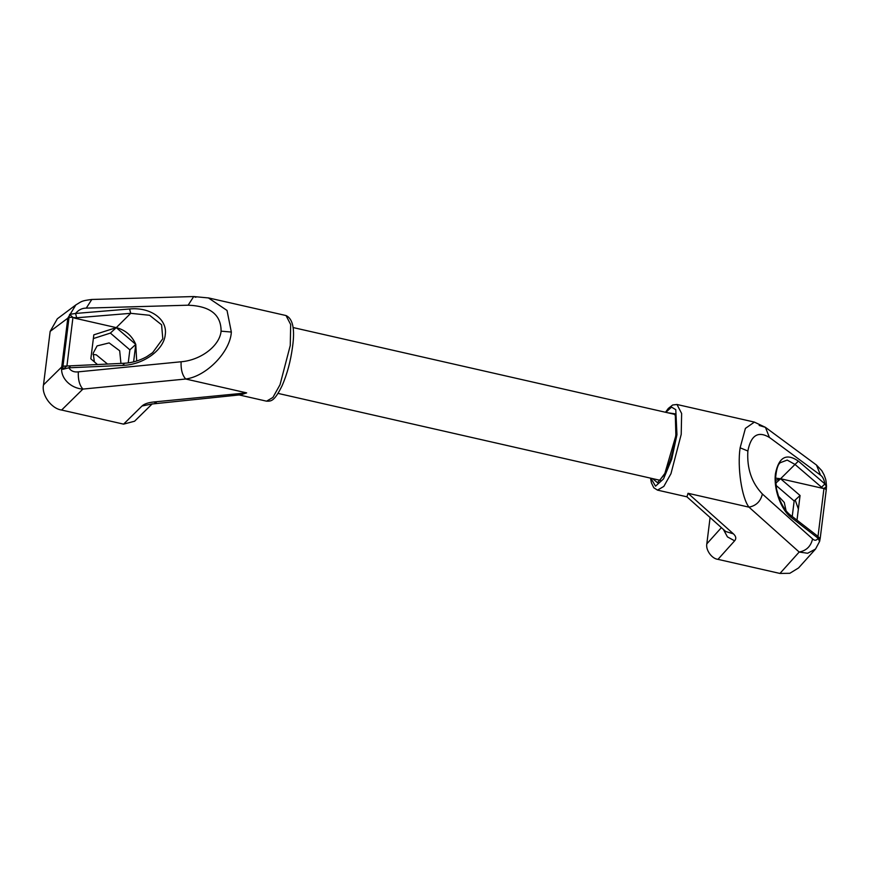 <?xml version="1.0" encoding="UTF-8"?>
<svg xmlns="http://www.w3.org/2000/svg" width="870" height="870" viewBox="0 0 870 870"><rect width="100%" height="100%" fill="white"/><g stroke="black" fill="none" stroke-linecap="round" stroke-linejoin="round"><path stroke-width="1.3" d="M107.456 363.986L96.265 354.829L93.025 354.46M94.352 361.844L93.188 353.187L97.081 345.912L109.152 342.91L119.679 350.784L120.941 363.399M208.332 297.877L227.026 310.459L231.344 332.046C230.343 351.632 206.582 376.34 185.701 379.015L246.656 392.881L241.033 394.752L151.88 404.017M195.859 297.29L193.706 296.55L188.137 305.196C210.148 306.055 221.132 314.722 221.089 331.165L231.344 332.046M246.656 392.881L153.794 401.983L156.48 403.049M61.618 410.042L82.911 389.086C70.829 388.39 60.139 378.2 61.737 366.944L43.5 384.888C41.314 394.795 51.276 408.628 61.618 410.042L123.583 424.136L134.578 421.232L152.207 403.887M221.089 331.165C219.74 345.781 200.937 360.169 181.101 361.768C180.775 369.435 182.298 375.187 185.701 379.015L82.911 389.086C79.496 385.29 77.963 379.548 78.322 371.849C74.081 372.393 70.905 371.044 68.795 367.803L62.792 369.337L62.977 366.183L61.737 366.944L67.806 318.181L50.155 331.394L43.5 384.888M75.842 304.924C81.9 301.379 80.845 300.857 91.818 299.465L86.25 308.121C82.084 308.1 78.517 309.883 75.559 313.45L76.68 317.778L130.718 313.32L129.586 308.981L75.559 313.45L69.622 314.385L69.045 317.419L67.806 318.181L75.842 304.924L57.333 318.79L50.155 331.394M152.098 403.93L142.006 406.018L123.583 424.136M136.699 361.028L135.774 344.389C131.892 335.592 125.4 330.002 116.286 327.631L130.718 313.32L149.575 315.277L161.592 324.793L162.799 338.745L152.631 352.676M152.794 352.546L146.551 356.798C139.135 360.811 131.587 362.964 123.91 363.269L66.783 366.009M124.475 363.464L122.572 365.422C143.213 364.921 163.897 350.034 165.246 334.711C167.714 319.323 150.434 306.849 129.586 308.981M70.709 365.846L68.795 367.803L122.572 365.422M69.622 314.385L72.949 317.496L76.68 317.778M133.599 361.876L135.774 344.389L116.286 327.631L74.385 318.094M72.645 317.289L69.045 317.419L62.977 366.183L66.925 365.987L62.792 369.337M135.774 344.389L129.858 349.849L110.381 333.09L116.286 327.631L93.819 334.841L90.839 358.821L97.364 364.443M110.381 333.09L93.351 338.56M128.238 362.877L129.858 349.849M652.62 478.62L657.459 482.687L664.549 474.487L675.881 435.652L675.283 413.859L667.605 412.75M665.833 412.347L671.542 407.116L675.783 409.661L676.958 434.663L671.705 459.208L663.527 478.902L655.545 486.167L650.847 478.217M650.51 478.141L651.412 482.861L653.816 487.776L657.502 490.125L686.919 496.813L688.039 493.29L748.994 507.156C741.74 498.086 737.162 466.929 740.131 447.8L745.405 428.388L754.399 422.102M686.908 496.803L725.743 531.526L733.388 533.832L688.039 493.29M721.393 527.633L706.821 543.848L710.094 517.53M706.821 543.848C705.526 549.894 711.801 558.801 717.978 559.356L779.944 573.45L799.182 552.037L748.994 507.156C756.182 505.742 760.641 501.359 762.381 494.008C751.636 482.741 746.797 468.408 747.863 451.008L740.131 447.8M747.863 451.008C750.919 435.239 758.107 430.715 769.428 437.436L765.426 427.333L759.162 425.441M723.361 529.395L727.44 536.888L734.617 540.825C736.488 538.65 736.074 536.312 733.388 533.832M779.944 573.45L789.84 573.297L798.551 567.947L815.538 549.046L819.616 541.39M799.421 496.107L799.845 497.292M769.428 437.436L820.497 475.15C822.618 476.575 824.097 479.5 824.923 483.927L826.424 486.558L826.261 489.679L820.192 538.443L819.583 541.51L818.159 538.28C816.484 540.661 814.625 540.868 812.58 538.889L762.381 494.008M815.538 549.046L807.621 553.266L799.182 552.037C806.414 550.666 810.873 546.284 812.58 538.889M820.497 475.15L816.495 465.048L821.813 470.703L824.097 474.9C825.847 480.012 825.88 478.478 826.5 486.047L826.261 489.679L824.314 488.287L826.424 486.558M818.159 538.28L817.224 535.8L790.417 515.083L791.363 517.574L818.159 538.28M780.346 462.666L787.198 460.089L795.006 464.439L798.377 461.133C786.491 452.889 778.857 457.022 775.485 473.541C773.31 488.679 780.999 510.016 791.363 517.574M821.552 487.233L822.476 488.277L780.575 478.75L795.006 464.439L821.552 487.233L824.923 483.927L798.377 461.133M796.398 519.716L797.083 519.488L800.063 495.508L780.575 478.75L775.551 478.13M822.476 488.277L824.314 488.287M775.714 483.241L780.575 478.75L775.551 480.36M800.063 495.508L794.158 500.979L775.931 485.297M778.378 496.085L784.283 502.479L786.067 510.733M792.233 516.486L794.158 500.979M795.191 500.022L798.388 509.015M266.557 401.179C271.146 401.244 274.289 401.581 282.152 385.606C287.187 374.024 290.645 361.115 292.537 346.869C295.05 329.164 292.885 318.724 286.034 315.549L290.678 324.543L290.265 345.455L280.02 384.747L272.897 397.449L266.557 401.179L239.119 394.936M153.794 401.983C148.172 402.571 144.246 403.919 142.006 406.018M181.101 361.768L78.322 371.849M86.25 308.121L188.137 305.196M66.925 365.987L72.949 317.496M657.502 490.125L663.843 486.395L670.966 473.682L681.21 434.391L681.634 413.478L676.98 404.485L672.662 404.996L668.301 408.454L665.496 412.26M717.978 559.356L734.617 540.825M823.977 488.353L817.952 536.844M818.246 537.062L820.203 538.389L826.272 489.625M293.038 327.533L674.565 414.327M278.052 393.403L660.526 480.414M286.034 315.549L208.724 297.964L193.706 296.55L91.818 299.465M674.739 414.37L675.479 416.295C676.664 420.34 676.751 426.887 675.707 435.968C673.652 450.736 670.03 463.221 664.854 473.421L659.754 480.24M676.98 404.485L754.29 422.07L765.426 427.333L816.495 465.048M790.417 515.083C786.088 511.897 782.271 506.112 778.954 497.738L776.551 489.157L775.54 478.75C776.247 469.593 777.856 464.232 780.368 462.644M817.224 535.8C819.029 537.073 819.823 538.954 819.605 541.444L820.203 538.389"/></g></svg>
